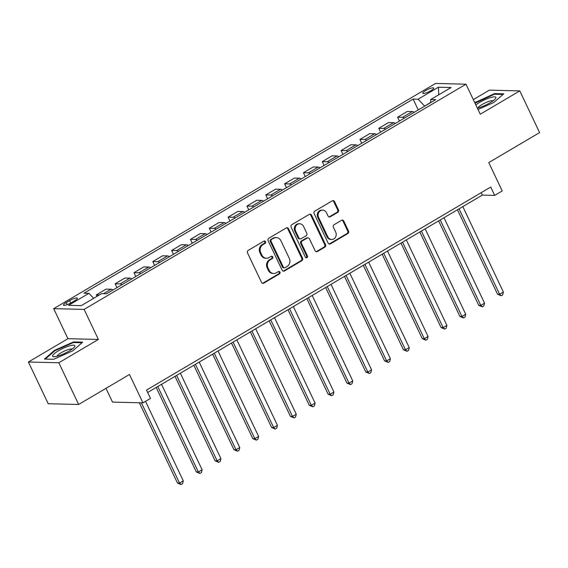 <?xml version="1.0" encoding="UTF-8"?>
<svg xmlns="http://www.w3.org/2000/svg" width="568" height="568" viewBox="0 0 568 568"><rect width="100%" height="100%" fill="white"/><g stroke="black" fill="none" stroke-linecap="round" stroke-linejoin="round"><path stroke-width="0.85" d="M265.504 241.663A1.299 1.171 91.4 0 0 263.928 241.123L248.216 250.389A1.853 1.668 91.4 0 0 247.513 252.902L261.514 282.381A1.853 1.668 91.4 0 0 263.765 283.148L279.477 273.882A1.299 1.171 91.4 0 0 278.966 271.433A1.299 1.171 91.4 0 0 278.391 271.589L276.353 272.789A5.936 5.346 91.4 0 1 273.726 273.485A5.936 5.346 91.4 0 1 269.14 270.34L267.968 267.883A5.936 5.346 91.4 0 1 270.212 259.846L272.249 258.653A1.299 1.171 91.4 0 0 271.731 256.204A1.299 1.171 91.4 0 0 271.156 256.36L269.125 257.553A5.936 5.346 91.4 0 1 266.491 258.248A5.936 5.346 91.4 0 1 261.905 255.103L260.74 252.646A5.936 5.346 91.4 0 1 262.984 244.616L265.015 243.416A1.299 1.171 91.4 0 0 265.504 241.663M266.491 258.248L265.668 258.234A5.936 5.346 91.4 0 1 261.081 255.089L259.917 252.632A5.936 5.346 91.4 0 1 262.16 244.595L264.191 243.402A1.299 1.171 91.4 0 0 264.092 241.045M262.537 283.297A1.853 1.668 91.4 0 0 262.949 283.127L278.654 273.861A1.299 1.171 91.4 0 0 278.554 271.511M273.726 273.485L272.903 273.464A5.936 5.346 91.4 0 1 268.316 270.318L267.145 267.862A5.936 5.346 91.4 0 1 269.388 259.832L271.426 258.632A1.299 1.171 91.4 0 0 271.319 256.274M425.567 90.596A6.049 1.285 -25.4 0 0 422.734 93.258A6.049 1.285 -25.4 0 0 430.828 90.724A6.049 1.285 -25.4 0 0 433.661 88.068A6.049 1.285 -25.4 0 0 425.567 90.596M337.761 212.361A1.853 1.668 91.4 0 0 338.457 209.848L334.531 201.583A1.853 1.668 91.4 0 0 332.28 200.816L314.828 211.104A1.853 1.668 91.4 0 0 314.125 213.618L328.126 243.09A1.853 1.668 91.4 0 0 330.384 243.857L347.829 233.569A1.853 1.668 91.4 0 0 348.532 231.055L343.789 221.066A1.853 1.668 91.4 0 0 341.531 220.306L334.062 224.708A1.853 1.668 91.4 0 0 333.359 227.214L335.716 232.17A4.963 4.466 91.4 0 1 331.634 239.469A4.963 4.466 91.4 0 1 327.807 236.835L318.591 217.43A4.963 4.466 91.4 0 1 322.667 210.139A4.963 4.466 91.4 0 1 326.501 212.766L328.034 215.996A1.853 1.668 91.4 0 0 330.292 216.763L337.761 212.361L336.938 212.34A1.853 1.668 91.4 0 0 337.64 209.833L333.707 201.562A1.853 1.668 91.4 0 0 332.685 200.646M58.831 362.76L98.378 339.437L67.94 338.691L28.4 362.015L58.831 362.76L78.64 404.473L129.483 374.482L142.944 402.847L150.477 398.409L146.516 390.067L490.731 187.057L494.692 195.399L502.226 190.954L488.757 162.59L539.6 132.607L519.791 90.894L489.36 90.149L473.314 99.613M98.378 339.437L84.114 309.404L465.994 84.185L480.251 114.218L519.791 90.894M288.544 228.705A1.853 1.668 91.4 0 0 286.293 227.938L268.841 238.226A1.853 1.668 91.4 0 0 268.139 240.74L282.14 270.212A1.853 1.668 91.4 0 0 284.398 270.979L301.842 260.691A1.853 1.668 91.4 0 0 302.545 258.177L288.544 228.705L287.727 228.684A1.853 1.668 91.4 0 0 286.698 227.768M291.838 224.665L309.283 214.377A1.853 1.668 91.4 0 1 311.541 215.144L325.535 244.616A1.853 1.668 91.4 0 1 324.839 247.13L317.37 251.532A1.853 1.668 91.4 0 1 315.112 250.765L309.439 238.816A1.853 1.668 91.4 0 0 307.181 238.049L302.226 240.967A1.853 1.668 91.4 0 0 301.523 243.48L307.437 255.927A1.299 1.171 91.4 0 1 306.365 257.836A1.299 1.171 91.4 0 1 305.364 257.148L291.135 227.179A1.853 1.668 91.4 0 1 291.838 224.665M78.64 404.473L48.209 403.727L28.4 362.015M71.312 302.709L74.628 300.756A5.857 1.25 -25.4 0 0 77.376 298.179A5.857 1.25 -25.4 0 0 69.53 300.628L66.215 302.581A5.857 1.25 -25.4 0 0 63.474 305.158A5.857 1.25 -25.4 0 0 71.312 302.709M84.114 309.404L53.683 308.658L435.557 83.439L465.994 84.185M418.261 109.936L413.106 99.081L83.95 293.209L88.927 293.329L68.593 305.321L81.26 305.634L101.594 293.642L106.571 293.762L435.72 99.641L430.743 99.514L430.686 102.609M413.106 99.081L418.076 99.208L438.418 87.209L451.084 87.522L430.743 99.514M105.982 388.342L112.514 402.101L142.944 402.847M67.94 338.691L53.683 308.658M147.666 392.488L482.36 195.094L494.692 195.399M430.693 102.332L424.637 106.173M481.21 192.673L482.36 195.094M88.927 293.329L93.684 298.306M97.014 296.347L96.319 294.884L99.357 294.962M112.94 290.007A7.561 2.868 59.5 0 0 111.087 289.233L106.109 289.112L96.319 294.884M116.972 287.628L115.148 283.78L120.125 283.901A7.561 2.868 59.5 0 1 121.978 284.674M131.769 278.902A7.561 2.868 59.5 0 0 129.916 278.128L124.939 278.008L115.148 283.78M135.802 276.524L133.977 272.675L138.954 272.796A7.561 2.868 59.5 0 1 140.807 273.57M150.598 267.798A7.561 2.868 59.5 0 0 148.745 267.024L143.768 266.896L133.977 272.675M154.638 265.412L152.806 261.571L157.783 261.692A7.561 2.868 59.5 0 1 159.636 262.466M169.427 256.693A7.561 2.868 59.5 0 0 167.574 255.912L162.597 255.792L152.806 261.571M173.467 254.308L171.635 250.46L176.612 250.587A7.561 2.868 59.5 0 1 178.466 251.361M188.264 245.582A7.561 2.868 59.5 0 0 186.403 244.808L181.433 244.687L171.635 250.46M192.296 243.203L190.472 239.355L195.442 239.476A7.561 2.868 59.5 0 1 197.302 240.257M207.093 234.477A7.561 2.868 59.5 0 0 205.24 233.704L200.263 233.583L190.472 239.355M211.126 232.099L209.301 228.251L214.278 228.371A7.561 2.868 59.5 0 1 216.131 229.145M225.922 223.373A7.561 2.868 59.5 0 0 224.069 222.599L219.092 222.478L209.301 228.251M229.955 220.995L228.13 217.146L233.107 217.267A7.561 2.868 59.5 0 1 234.96 218.041M244.751 212.269A7.561 2.868 59.5 0 0 242.898 211.495L237.921 211.374L228.13 217.146M248.784 209.89L246.959 206.042L251.936 206.163A7.561 2.868 59.5 0 1 253.789 206.937M263.58 201.164A7.561 2.868 59.5 0 0 261.727 200.39L256.75 200.263L246.959 206.042M267.613 198.786L265.788 194.938L270.766 195.058A7.561 2.868 59.5 0 1 272.619 195.832M282.41 190.06A7.561 2.868 59.5 0 0 280.556 189.279L275.579 189.158L265.788 194.938M286.45 187.674L284.618 183.826L289.595 183.954A7.561 2.868 59.5 0 1 291.448 184.728M301.239 178.948A7.561 2.868 59.5 0 0 299.386 178.174L294.409 178.054L284.618 183.826M305.279 176.57L303.447 172.722L308.424 172.849A7.561 2.868 59.5 0 1 310.277 173.623M320.068 167.844A7.561 2.868 59.5 0 0 318.215 167.07L313.245 166.949L303.447 172.722M324.108 165.465L322.283 161.617L327.253 161.738A7.561 2.868 59.5 0 1 329.106 162.512M338.904 156.74A7.561 2.868 59.5 0 0 337.051 155.966L332.074 155.845L322.283 161.617M342.937 154.361L341.112 150.513L346.089 150.634A7.561 2.868 59.5 0 1 347.943 151.407M357.733 145.635A7.561 2.868 59.5 0 0 355.88 144.861L350.903 144.741L341.112 150.513M361.766 143.257L359.942 139.408L364.919 139.529A7.561 2.868 59.5 0 1 366.772 140.303M376.563 134.531A7.561 2.868 59.5 0 0 374.71 133.757L369.732 133.629L359.942 139.408M380.595 132.152L378.771 128.304L383.748 128.425A7.561 2.868 59.5 0 1 385.601 129.199M395.392 123.426A7.561 2.868 59.5 0 0 393.539 122.652L388.562 122.525L378.771 128.304M399.425 121.041L397.6 117.2L402.577 117.32A7.561 2.868 59.5 0 1 404.43 118.094M414.221 112.315A7.561 2.868 59.5 0 0 412.368 111.541L407.391 111.42L397.6 117.2M424.537 105.96L418.076 99.208M438.418 87.209L438.737 94.806M72.739 350.839L82.694 342.156L73.528 341.929L54.414 350.392L44.46 359.075L53.619 359.303L72.739 350.839M478.007 109.496L493.784 102.517L503.738 93.834L494.572 93.606L474.77 102.666M54.656 350.903L54.414 350.392M73.826 342.547L73.528 341.929M494.863 94.224L494.572 93.606M475.7 102.588L475.451 102.07M283.162 271.128A1.853 1.668 91.4 0 0 283.574 270.957L301.019 260.669A1.853 1.668 91.4 0 0 301.722 258.163L287.727 228.684M271.561 239.561A1.299 1.171 91.4 0 0 271.064 241.315L283.354 267.194A1.299 1.171 91.4 0 0 284.93 267.727L287.074 266.463A5.936 5.346 91.4 0 0 289.318 258.433L280.919 240.747A5.936 5.346 91.4 0 0 276.339 237.601A5.936 5.346 91.4 0 0 273.705 238.297L270.737 239.54A1.299 1.171 91.4 0 0 270.247 241.293L271.064 241.315M284.355 267.883L283.531 267.862A1.299 1.171 91.4 0 1 282.53 267.173L270.247 241.293M276.339 237.601L275.515 237.58A5.936 5.346 91.4 0 0 272.881 238.276L273.705 238.297M270.737 239.54L272.881 238.276M316.135 251.681A1.853 1.668 91.4 0 0 316.546 251.51L324.016 247.108A1.853 1.668 91.4 0 0 324.711 244.602L310.717 215.123A1.853 1.668 91.4 0 0 309.695 214.207M308.005 237.829L307.181 237.807A1.853 1.668 91.4 0 0 306.358 238.027L301.402 240.946A1.853 1.668 91.4 0 0 300.699 243.459L306.613 255.905L307.437 255.927M305.96 257.737A1.299 1.171 91.4 0 0 306.613 255.905M303.546 226.405A4.963 4.466 91.4 0 0 299.712 223.778A4.963 4.466 91.4 0 0 295.637 231.069L298.882 237.907A1.853 1.668 91.4 0 0 301.139 238.674L306.088 235.755A1.853 1.668 91.4 0 0 306.791 233.242L303.546 226.405M299.712 223.778L298.889 223.756A4.963 4.466 91.4 0 0 294.813 231.055L295.637 231.069M300.316 238.894L299.492 238.872A1.853 1.668 91.4 0 1 298.058 237.893L294.813 231.055M329.057 216.912A1.853 1.668 91.4 0 0 329.468 216.742L336.938 212.34M322.667 210.139L321.843 210.117A4.963 4.466 91.4 0 0 317.768 217.409L318.591 217.43M331.634 239.469L330.817 239.447A4.963 4.466 91.4 0 1 326.983 236.813L317.768 217.409M329.149 244.006A1.853 1.668 91.4 0 0 329.561 243.835L347.005 233.547A1.853 1.668 91.4 0 0 347.708 231.041L342.965 221.051A1.853 1.668 91.4 0 0 341.943 220.136M139.345 402.762L177.457 483.02L179.516 483.07L183.279 480.855L145.522 401.335M141.404 402.811L179.516 483.07L181.057 484.561L177.457 483.02M183.279 480.855L182.562 483.673L181.057 484.561M156.186 387.461L196.287 471.916L198.346 471.965L202.109 469.743L161.539 384.302M157.776 386.524L198.346 471.965L199.886 473.456L196.287 471.916M202.109 469.743L201.391 472.569L199.886 473.456M175.015 376.357L215.116 460.811L217.175 460.861L220.938 458.639L180.368 373.197M176.605 375.42L217.175 460.861L218.715 462.352L215.116 460.811M220.938 458.639L220.221 461.457L218.715 462.352M193.844 365.252L233.945 449.707L236.004 449.757L239.767 447.534L199.198 362.093M195.435 364.315L236.004 449.757L237.545 451.24L233.945 449.707M239.767 447.534L239.05 450.353L237.545 451.24M212.673 354.148L252.774 438.602L254.833 438.652L258.603 436.43L218.027 350.988M214.264 353.211L254.833 438.652L256.374 440.136L252.774 438.602M258.603 436.43L257.886 439.249L256.374 440.136M69.544 345.884A12.29 2.62 -25.4 0 0 56.083 352.281A12.29 2.62 -25.4 0 0 53.882 356.718A12.29 2.62 -25.4 0 0 57.929 356.015A12.29 2.62 -25.4 0 0 74.436 346.963A12.29 2.62 -25.4 0 0 69.544 345.884M72.079 349.121A8.413 1.789 -25.4 0 0 68.65 349.455A8.413 1.789 -25.4 0 0 57.041 356.257M45.27 359.097L54.855 350.733L73.378 342.532L82.019 342.745M477.354 108.112A12.29 2.62 -25.4 0 0 490.12 102.758A12.29 2.62 -25.4 0 0 495.481 98.64A12.29 2.62 -25.4 0 0 491.781 97.242A12.29 2.62 -25.4 0 0 479.427 102.496A12.29 2.62 -25.4 0 0 475.835 104.917M493.123 100.799A8.413 1.789 -25.4 0 0 482.055 104.512A8.413 1.789 -25.4 0 0 478.086 107.934M475.011 103.184L494.423 94.21L503.063 94.423M231.503 343.044L271.611 427.491L273.662 427.548L277.433 425.325L236.863 339.884M233.093 342.106L273.662 427.548L275.21 429.032L271.611 427.491M277.433 425.325L276.715 428.144L275.21 429.032M250.339 331.932L290.44 416.387L292.492 416.436L296.262 414.221L255.692 328.78M251.922 330.995L292.492 416.436L294.039 417.927L290.44 416.387M296.262 414.221L295.545 417.04L294.039 417.927M269.168 320.828L309.269 405.282L311.328 405.332L315.091 403.11L274.521 317.668M270.751 319.89L311.328 405.332L312.869 406.823L309.269 405.282M315.091 403.11L314.374 405.935L312.869 406.823M287.997 309.723L328.098 394.178L330.157 394.227L333.92 392.005L293.351 306.564M289.581 308.786L330.157 394.227L331.698 395.719L328.098 394.178M333.92 392.005L333.203 394.824L331.698 395.719M306.826 298.619L346.927 383.073L348.986 383.123L352.749 380.901L312.18 295.459M308.417 297.682L348.986 383.123L350.527 384.607L346.927 383.073M352.749 380.901L352.032 383.72L350.527 384.607M325.656 287.514L365.756 371.969L367.815 372.019L371.579 369.796L331.009 284.355M327.246 286.577L367.815 372.019L369.356 373.503L365.756 371.969M371.579 369.796L370.861 372.615L369.356 373.503M344.485 276.41L384.586 360.865L386.645 360.914L390.408 358.692L349.838 273.251M346.075 275.473L386.645 360.914L388.185 362.398L384.586 360.865M390.408 358.692L389.698 361.511L388.185 362.398M363.314 265.299L403.422 349.753L405.474 349.803L409.244 347.588L368.667 262.146M364.905 264.368L405.474 349.803L407.015 351.294L403.422 349.753M409.244 347.588L408.527 350.406L407.015 351.294M382.15 254.194L422.251 338.649L424.303 338.698L428.073 336.476L387.504 251.042M383.734 253.257L424.303 338.698L425.851 340.189L422.251 338.649M428.073 336.476L427.356 339.302L425.851 340.189M400.98 243.09L441.08 327.544L443.132 327.594L446.902 325.372L406.333 239.93M402.563 242.153L443.132 327.594L444.68 329.085L441.08 327.544M446.902 325.372L446.185 328.197L444.68 329.085M419.809 231.985L459.91 316.44L461.969 316.49L465.732 314.267L425.162 228.826M421.392 231.048L461.969 316.49L463.509 317.974L459.91 316.44M465.732 314.267L465.014 317.086L463.509 317.974M438.638 220.881L478.739 305.335L480.798 305.385L484.561 303.163L443.991 217.721M440.228 219.944L480.798 305.385L482.339 306.869L478.739 305.335M484.561 303.163L483.844 305.982L482.339 306.869M457.467 209.777L497.568 294.231L499.627 294.281L503.39 292.058L462.821 206.617M459.058 208.839L499.627 294.281L501.168 295.765L497.568 294.231M503.39 292.058L502.673 294.877L501.168 295.765M111.087 289.233L103.532 293.691M129.916 278.128L120.125 283.901M148.745 267.024L138.954 272.796M167.574 255.912L157.783 261.692M186.403 244.808L176.612 250.587M205.24 233.704L195.442 239.476M224.069 222.599L214.278 228.371M242.898 211.495L233.107 217.267M261.727 200.39L251.936 206.163M280.556 189.279L270.766 195.058M299.386 178.174L289.595 183.954M318.215 167.07L308.424 172.849M337.051 155.966L327.253 161.738M355.88 144.861L346.089 150.634M374.71 133.757L364.919 139.529M393.539 122.652L383.748 128.425M412.368 111.541L402.577 117.32M67.201 304.661L66.215 302.581M70.688 303.063L69.53 300.628M262.16 244.595L262.984 244.616M259.917 252.632L260.74 252.646M261.081 255.089L261.905 255.103M271.426 258.632L272.249 258.653M269.388 259.832L270.212 259.846M267.145 267.862L267.968 267.883M268.316 270.318L269.14 270.34M278.654 273.861L279.477 273.882M262.949 283.127L263.765 283.148M264.191 243.402L265.015 243.416M301.722 258.163L302.545 258.177M301.019 260.669L301.842 260.691M283.574 270.957L284.398 270.979M282.53 267.173L283.354 267.194M310.717 215.123L311.541 215.144M324.711 244.602L325.535 244.616M324.016 247.108L324.839 247.13M316.546 251.51L317.37 251.532M306.358 238.027L307.181 238.049M301.402 240.946L302.226 240.967M300.699 243.459L301.523 243.48M298.058 237.893L298.882 237.907M329.468 216.742L330.292 216.763M326.983 236.813L327.807 236.835M342.965 221.051L343.789 221.066M347.708 231.041L348.532 231.055M347.005 233.547L347.829 233.569M329.561 243.835L330.384 243.857M333.707 201.562L334.531 201.583M337.64 209.833L338.457 209.848"/></g></svg>
